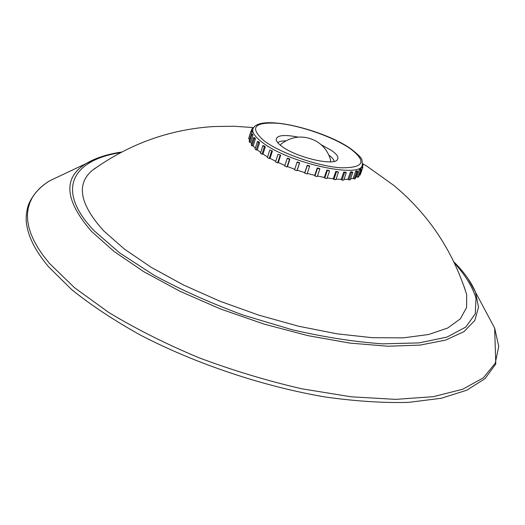 <?xml version="1.0" encoding="UTF-8"?>
<svg xmlns="http://www.w3.org/2000/svg" width="525" height="525" viewBox="0 0 525 525"><rect width="100%" height="100%" fill="white"/><g stroke="black" fill="none" stroke-linecap="round" stroke-linejoin="round"><path stroke-width="0.79" d="M280.553 145.392L281.19 143.955C292.491 135.686 304.329 134.853 316.706 141.455C323.833 145.924 328.493 152.211 330.678 160.322L330.33 161.851M321.175 144.736L331.662 150.55C337.096 154.416 338.999 157.474 337.365 159.731C333.644 166.235 295.759 157.211 281.761 146.311C278.204 143.679 276.34 141.402 276.176 139.493C276.892 135.194 284.202 134.4 298.115 137.11M328.853 155.111C332.089 157.48 333.848 159.574 334.136 161.378M252.164 131.959L252.223 131.276L251.055 130.928L250.989 131.604L252.164 131.959L251.521 134.013M252.958 135.083L252.61 134.275L251.442 133.993L251.79 134.794L252.958 135.083L250.694 142.314L251.587 143.876M255.458 138.653L254.697 137.753L253.568 137.543L254.33 138.442L255.458 138.653L253.168 145.937L255.308 148.148M259.613 142.577L258.457 141.599L257.408 141.474L258.562 142.446L259.613 142.577L257.303 149.901L260.702 152.513M464.08 286.473L466.692 294.63L466.581 307.512L460.379 318.813L447.759 327.987L428.649 334.497L403.318 337.857L372.428 337.706L337.043 333.828L298.633 326.242L258.963 315.203L219.929 301.212L183.415 284.957L151.075 267.251L124.235 248.962L103.766 230.921C79.977 204.619 76.027 184.537 91.921 170.684C128.756 143.994 169.49 129.275 214.115 126.525L233.901 126.249L253.542 127.568M257.408 141.474L255.045 148.982L256.193 149.966L257.303 149.901M253.568 137.543L251.232 145.005L251.987 145.917L253.168 145.937M251.442 133.993L249.132 141.402L249.473 142.216L250.694 142.314M251.055 130.928L248.758 138.285L248.692 138.981L249.841 139.132M360.373 174.418L360.124 175.048L359.428 174.674M356.954 176.702L359.448 169.562L360.098 169.083L361.22 169.542L358.66 176.853L358.004 177.345L356.954 176.702L355.701 177.404M353.22 178.316L355.727 171.117L356.777 170.802L357.827 171.294L355.261 178.664L354.211 178.999L353.22 178.316L350.536 178.9M347.931 179.222L350.438 171.977L351.855 171.832L352.807 172.351L350.227 179.78L348.81 179.931L347.931 179.222L343.954 179.419M341.211 179.393L343.724 172.095L345.47 172.134L346.283 172.666L343.704 180.141L341.959 180.108L341.211 179.393L336.085 179.077M333.263 178.789L335.777 171.458L337.798 171.682L338.448 172.2L335.869 179.721L333.848 179.504L333.263 178.789L327.167 177.929M324.345 177.437L326.845 170.067L329.083 170.468L329.536 170.96L326.97 178.52L324.732 178.119L324.345 177.437L317.481 176.013M314.744 175.363L317.225 167.961L319.6 168.532L319.85 168.984L317.29 176.571L314.921 176.006L314.744 175.363L307.355 173.388M304.782 172.633L307.25 165.218L309.678 165.939L307.171 173.933L304.743 173.217L304.782 172.633L297.209 170.179L299.657 162.763L297.262 161.917L297.058 162.232L299.467 163.078L299.657 162.763M297.058 162.232L294.551 169.857L296.953 170.697L297.209 170.179M294.735 169.306L287.47 166.537L289.892 159.121L287.602 158.183L287.188 158.419L289.478 159.357L289.892 159.121M287.188 158.419L284.707 166.031L286.991 166.976L287.47 166.537M284.891 165.473L278.316 162.547L280.711 155.138L278.001 154.284L280.711 155.138M278.001 154.284L275.553 161.89L277.64 162.894L278.316 162.547M275.737 161.306L270.067 158.347L272.429 150.957L269.804 149.986L272.429 150.957M269.804 149.986L267.382 157.566L269.213 158.596L270.067 158.347M267.586 156.942L262.986 154.088L265.328 146.724L263.806 145.707L262.874 145.668L264.39 146.685L265.328 146.724M262.874 145.668L260.479 153.215L261.988 154.238L262.986 154.088M360.813 169.378L361.764 166.753L362.913 167.16L362.67 167.777L361.515 167.37M277.784 142.741C279.09 141.461 281.754 140.838 285.764 140.857M330.488 159.593L330.678 160.322M94.054 168.919L94.388 168.866M360.124 175.048L362.67 167.777M296.953 170.697L299.467 163.078M251.278 130.994L251.908 128.973L252.807 129.288M251.908 128.973L252.374 128.435L253.004 128.658M361.22 169.542L360.57 170.015L359.448 169.562M358.004 177.345L360.57 170.015M362.362 166.963L363.057 164.975L362.585 164.141M363.057 164.975L362.44 164.791M309.704 166.327L307.276 165.605L307.25 165.218M304.743 173.217L307.276 165.605M286.991 166.976L289.478 159.357M248.692 138.981L250.989 131.604M357.827 171.294L356.783 171.609L355.727 171.117M354.211 178.999L356.783 171.609M319.85 168.984L317.474 168.413L317.225 167.961M314.921 176.006L317.474 168.413M249.473 142.216L251.79 134.794M277.64 162.894L280.101 155.282M352.807 172.351L351.389 172.495L350.438 171.977M348.81 179.931L351.389 172.495M329.536 170.96L326.845 170.067M324.732 178.119L327.298 170.559M251.987 145.917L254.33 138.442M269.213 158.596L271.642 151.01M346.283 172.666L344.538 172.62L343.724 172.095M341.959 180.108L344.538 172.62M338.448 172.2L335.777 171.458M333.848 179.504L336.42 171.97M256.193 149.966L258.562 142.446M261.988 154.238L264.39 146.685M468.162 278.821L475.545 292.3L478.518 307.112L474.836 320.434L463.982 331.642L445.699 340.075L420.098 345.102L387.778 346.218L349.847 343.087L307.952 335.639L264.141 324.115L220.703 309.054L179.924 291.257L143.843 271.72L114.069 251.475L91.658 231.538C64.549 200.353 62.731 177.686 86.198 163.537L100.157 157.119M120.284 152.663C73.467 159.922 54.265 188.954 94.093 230.692L119.641 252.906L154.245 275.336C181.335 289.977 210.991 303.233 243.219 315.105L292.071 329.72C324.548 337.208 354.762 341.913 382.705 343.842L419.062 342.904L447.018 337.07L465.78 327.075L475.289 313.806L476.011 298.18C472.5 286.899 465.38 275.257 454.67 263.248M486.714 313.228L494.642 328.072L498.75 346.369L495.252 363.208L483.413 377.777L462.788 389.215L433.374 396.664L395.752 399.374L351.218 396.815L301.744 388.782C267.087 380.789 232.693 370.401 198.568 357.617C165.506 343.737 135.529 328.663 108.642 312.395L74.524 287.707L49.455 263.379L43.26 255.629L38.108 248.069L33.987 240.745L30.883 233.671L28.77 226.879L27.641 220.388L27.444 214.22L28.166 208.379L29.767 202.886L32.202 197.748L35.438 192.977L39.434 188.567L44.146 184.531L49.54 180.869L64.759 173.677M349.945 148.424C367.192 161.516 364.16 167.974 340.843 167.79C317.743 166.248 280.435 153.136 264.213 140.91C249.204 127.713 253.811 121.839 278.04 123.29C300.51 125.528 333.034 136.874 349.945 148.424M252.919 128.914C258.976 113.243 323.978 129.983 350.464 148.509C358.109 154.403 361.968 158.301 362.027 160.204L362.342 165.099C361.075 179.084 288.173 162.96 262.185 142.288C255.012 136.848 251.928 132.392 252.919 128.914L252.184 131.27M94.946 168.249L95.314 168.197M48.484 266.674C36.33 252.144 29.137 238.619 26.913 226.104C25.574 219.581 26.079 212.487 28.429 204.822C32.504 195.11 39.539 187.13 49.54 180.869L86.198 163.537C95.504 157.999 107.231 154.179 121.38 152.079M336.866 160.204L337.365 159.731M466.692 294.63C452.891 250.838 428.669 214.495 394.032 185.588L367.205 166.405L362.644 163.656M362.342 165.099L361.725 166.878M276.294 140.168L276.176 139.493M454.138 262.132C464.238 272.252 471.378 282.312 475.545 292.3L494.642 328.072L495.803 363.969L485.067 378.591L466.837 390.187L441.23 398.278L408.535 402.38C383.46 403.042 355.799 401.264 325.546 397.044C263.576 386.577 195.628 363.818 140.313 335.035C113.879 320.283 91.035 305.169 71.787 289.695L48.733 266.969M362.867 167.291L360.327 174.556"/></g></svg>
